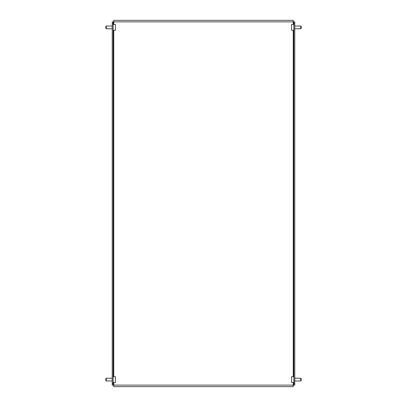 <?xml version="1.0" encoding="UTF-8"?>
<svg xmlns="http://www.w3.org/2000/svg" width="407" height="407" viewBox="0 0 407 407"><rect width="100%" height="100%" fill="white"/><g stroke="black" fill="none" stroke-linecap="round" stroke-linejoin="round"><path stroke-width="0.61" d="M113.762 24.486L113.762 20.35L293.238 20.35L293.238 21.881L113.151 21.881L113.151 385.119L293.238 385.119L293.238 386.65L113.762 386.65L113.762 382.514M113.151 385.119L112.23 385.119L112.23 383.282L113.151 383.282M113.151 23.718L112.23 23.718L112.23 21.881L113.151 21.881M112.23 23.718L112.23 383.282M293.238 382.514L293.238 385.119L293.849 385.119L293.849 21.881L293.238 21.881L293.238 24.486M293.849 383.282L294.77 383.282L294.77 385.119L293.849 385.119M293.849 21.881L294.77 21.881L294.77 23.718L293.849 23.718M294.77 383.282L294.77 23.718M106.258 28.775L105.8 28.312L105.8 26.475L106.258 26.017L106.258 28.775L112.23 28.775M113.151 24.486L115.415 24.486L115.415 30.306L113.151 30.306M106.258 380.983L105.8 380.525L105.8 378.688L106.258 378.225L106.258 380.983L112.23 380.983M113.151 376.694L115.415 376.694L115.415 382.514L113.151 382.514M300.742 26.017L301.2 26.475L301.2 28.312L300.742 28.775L300.742 26.017L294.77 26.017M293.849 24.486L291.585 24.486L291.585 30.306L293.849 30.306M300.742 378.225L301.2 378.688L301.2 380.525L300.742 380.983L300.742 378.225L294.77 378.225M293.849 382.514L291.585 382.514L291.585 376.694L293.849 376.694M113.762 30.306L113.762 376.694M293.238 376.694L293.238 30.306M106.258 26.017L112.23 26.017M106.258 378.225L112.23 378.225M300.742 28.775L294.77 28.775M300.742 380.983L294.77 380.983"/></g></svg>
